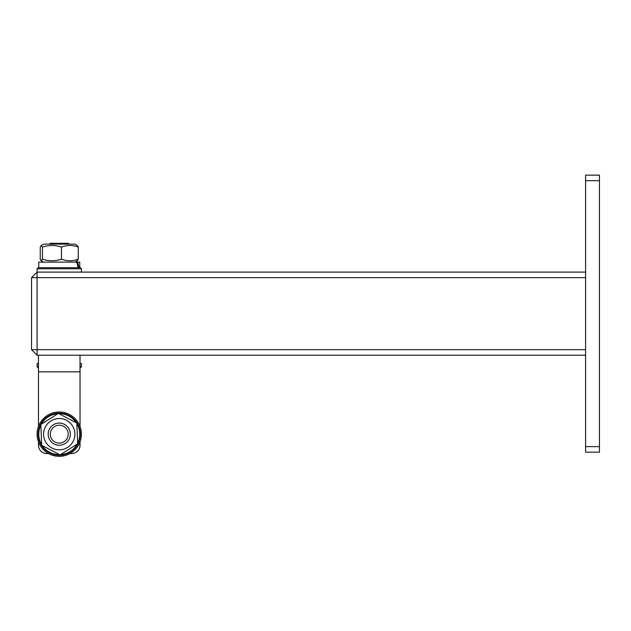 <?xml version="1.0" encoding="UTF-8"?>
<svg xmlns="http://www.w3.org/2000/svg" width="631" height="631" viewBox="0 0 631 631"><rect width="100%" height="100%" fill="white"/><g stroke="black" fill="none" stroke-linecap="round" stroke-linejoin="round"><path stroke-width="0.95" d="M31.55 277.64L37.087 272.103L37.087 277.64L31.55 277.64L31.55 349.669L37.087 349.669L37.087 355.206L31.55 349.669M585.6 349.669L37.087 349.669L37.087 277.64L585.6 277.64M37.087 355.206L585.6 355.206M585.6 272.103L37.087 272.103L37.087 268.774L81.415 268.774L81.415 272.103M585.6 446.63L585.6 452.167L599.45 452.167L599.45 446.63L585.6 446.63L585.6 180.687L599.45 180.687L599.45 175.142L585.6 175.142L585.6 180.687M599.45 446.63L599.45 180.687M80.027 445.241L80.027 441.874L80.027 445.241A8.313 8.313 0 0 1 71.721 453.555L69.978 453.555L71.721 453.555M46.789 453.555L48.524 453.555L46.789 453.555A8.313 8.313 0 0 1 38.475 445.241L38.475 441.874L38.475 445.241M38.475 355.206L38.475 426.446L38.475 371.833L80.027 371.833L80.027 426.446L80.027 355.206M69.039 244.126L68.211 243.29L50.299 243.29L49.463 244.126M41.141 245.538L43.602 244.126L74.908 244.126L77.361 245.538L78.268 247.092C72.668 244.923 67.075 244.923 61.475 247.092C55.134 244.923 48.8 244.923 42.458 247.092L41.141 245.538L40.242 247.092L40.242 259.16L41.141 260.713L42.458 259.16C48.8 261.329 55.134 261.329 61.475 259.16C67.075 261.329 72.668 261.329 78.268 259.16L77.361 260.713L74.908 262.125M78.268 247.092L78.268 259.16M61.475 247.092L61.475 259.16M42.458 247.092L42.458 259.16M81.415 268.774L80.303 267.67L38.199 267.67L37.087 268.774M78.165 267.67L76.706 262.125L77.763 262.125L78.914 267.67M38.751 267.67L38.751 262.125L76.706 262.125M77.763 262.125L79.751 262.125L79.751 267.67M38.475 366.848L37.087 366.848L37.087 363.519L38.475 363.519M80.027 367.952L81.415 366.848L80.027 366.848M37.087 366.848L38.475 367.952M81.415 366.848L81.415 363.519L80.027 363.519M68.29 427.747A11.082 11.082 0 0 0 52.838 425.128A11.082 11.082 0 0 0 50.22 440.58A11.082 11.082 0 0 0 65.671 443.199A11.082 11.082 0 0 0 68.29 427.747M66.555 428.977A8.96 8.96 0 0 1 60.095 443.08A8.96 8.96 0 0 1 51.111 430.429A8.96 8.96 0 0 1 66.555 428.977M70.325 433.702A11.082 11.082 0 0 0 53.319 424.797A11.082 11.082 0 0 0 54.108 443.979A11.082 11.082 0 0 0 70.325 433.702M58.604 418.519A15.649 15.649 0 0 0 43.61 434.806A15.649 15.649 0 0 0 59.898 449.8A15.649 15.649 0 0 0 74.892 433.513A15.649 15.649 0 0 0 58.604 418.519M76.816 423.03L77.668 443.806L60.111 454.935L41.693 445.289L40.834 424.513L58.399 413.384L76.816 423.03M74.277 417.872A22.164 22.164 0 0 0 37.631 429.293A22.164 22.164 0 0 0 65.853 455.322A22.164 22.164 0 0 0 74.277 417.872M73.527 418.684A21.052 21.052 0 0 1 65.521 454.257A21.052 21.052 0 0 1 38.712 429.537A21.052 21.052 0 0 1 73.527 418.684M41.338 424.198L41.804 423.409L42.222 423.638M42.222 445.565A20.5 20.5 0 0 0 59.582 454.659M60.615 454.612A20.5 20.5 0 0 0 77.163 444.129M77.645 443.207A20.5 20.5 0 0 0 76.84 423.63M76.288 422.754A20.5 20.5 0 0 0 58.928 413.668M57.894 413.707A20.5 20.5 0 0 0 41.804 423.409M40.739 425.357A20.5 20.5 0 0 0 41.662 444.689M43.602 262.125L41.141 260.713"/></g></svg>

